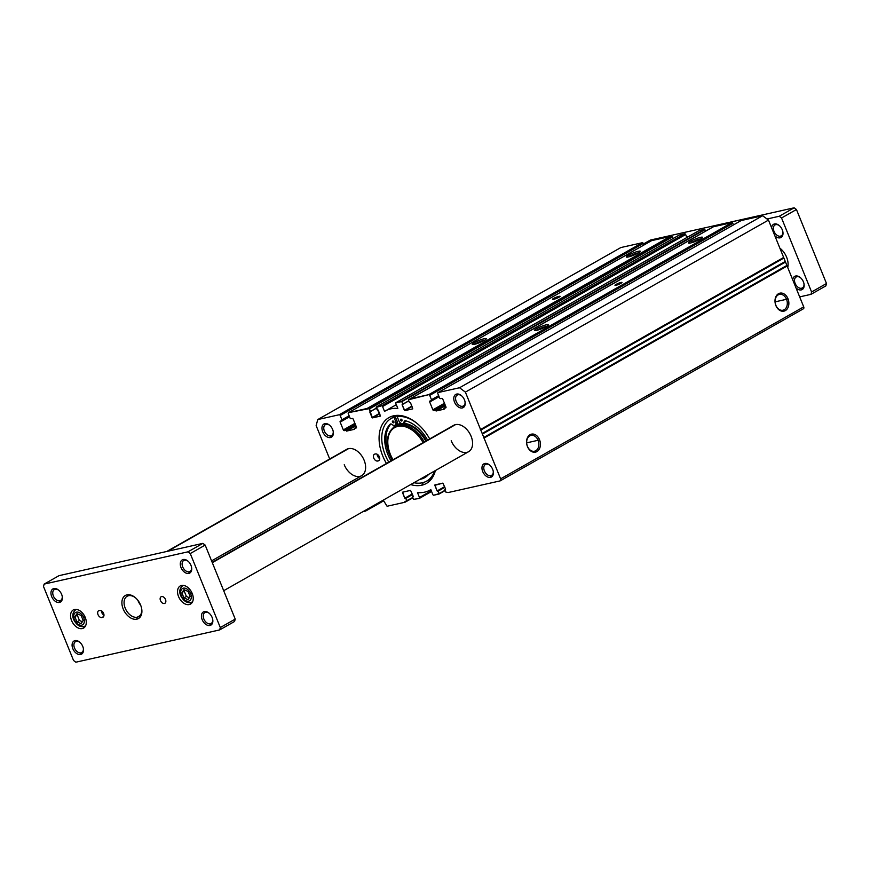 <?xml version="1.0" encoding="UTF-8"?>
<svg xmlns="http://www.w3.org/2000/svg" width="870" height="870" viewBox="0 0 870 870"><rect width="100%" height="100%" fill="white"/><g stroke="black" fill="none" stroke-linecap="round" stroke-linejoin="round"><path stroke-width="1.3" d="M223.688 590.697L468.625 451.682A15.149 9.951 -119.6 0 0 471.105 436.272A15.149 9.951 -119.6 0 0 453.672 425.332L212.182 562.379M211.573 560.867L361.67 475.683A15.149 9.951 -119.6 0 0 364.138 460.273A15.149 9.951 -119.6 0 0 346.717 449.333L166.725 551.482M691.987 242.61L691.846 242.273A6.297 0.935 -22.1 0 0 690.813 242.926A6.297 0.935 157.9 0 1 691.846 242.273L690.53 241.284A7.58 1.12 -22.1 0 0 688.627 243.143A7.58 1.12 -22.1 0 0 693.51 242.11A7.58 1.12 -22.1 0 0 700.48 239.054A7.58 1.12 -22.1 0 0 702.514 237.51A7.58 1.12 -22.1 0 0 698.49 237.901A7.58 1.12 -22.1 0 0 690.53 241.284L691.846 242.273A6.297 0.935 157.9 0 1 700.796 238.869A6.297 0.935 -22.1 0 0 691.846 242.273L691.987 242.61M475.77 343.976L475.629 343.65A6.297 0.935 -22.1 0 0 474.596 344.303A6.297 0.935 157.9 0 1 475.629 343.65L474.313 342.66A7.58 1.12 -22.1 0 0 472.41 344.52A7.58 1.12 -22.1 0 0 477.293 343.487A7.58 1.12 -22.1 0 0 484.264 340.431A7.58 1.12 -22.1 0 0 486.286 338.876A7.58 1.12 -22.1 0 0 482.263 339.267A7.58 1.12 -22.1 0 0 474.313 342.66L475.629 343.65A6.297 0.935 157.9 0 1 484.579 340.246A6.297 0.935 -22.1 0 0 475.629 343.65L475.77 343.976M629.804 256.563L629.662 256.226A6.297 0.935 -22.1 0 0 628.629 256.878A6.297 0.935 157.9 0 1 629.662 256.226L628.347 255.236A7.58 1.12 -22.1 0 0 626.443 257.096A7.58 1.12 -22.1 0 0 631.326 256.074A7.58 1.12 -22.1 0 0 638.297 253.007A7.58 1.12 -22.1 0 0 640.32 251.463A7.58 1.12 -22.1 0 0 636.296 251.854A7.58 1.12 -22.1 0 0 628.347 255.236L629.662 256.226A6.297 0.935 157.9 0 1 638.613 252.822A6.297 0.935 -22.1 0 0 629.662 256.226L629.804 256.563M537.954 330.024L537.823 329.687A6.297 0.935 -22.1 0 0 536.779 330.35A6.297 0.935 157.9 0 1 537.823 329.687L536.496 328.708A7.58 1.12 -22.1 0 0 534.593 330.556A7.58 1.12 -22.1 0 0 539.476 329.534A7.58 1.12 -22.1 0 0 546.447 326.467A7.58 1.12 -22.1 0 0 548.481 324.923A7.58 1.12 -22.1 0 0 544.457 325.315A7.58 1.12 -22.1 0 0 536.496 328.708L537.823 329.687A6.297 0.935 157.9 0 1 546.762 326.293A6.297 0.935 -22.1 0 0 537.823 329.687L537.954 330.024M462.677 406.301L462.318 407.954A7.58 4.97 -119.6 0 0 465.102 402.114A7.58 4.97 -119.6 0 0 461.426 395.632A7.58 4.97 -119.6 0 0 456.674 394.066L457.99 394.762A6.297 4.132 60.4 0 1 461.687 395.861A6.297 4.132 -119.6 0 0 457.99 394.762A6.297 4.132 -119.6 0 0 457.228 395.056A6.297 4.132 -119.6 0 0 456.456 402.027A6.297 4.132 -119.6 0 0 462.677 406.301A6.297 4.132 -119.6 0 0 463.438 406.007A6.297 4.132 -119.6 0 0 465.037 401.766A6.297 4.132 60.4 0 1 462.677 406.301L464.091 405.496L462.677 406.301A6.297 4.132 60.4 0 1 456.206 401.462A6.297 4.132 60.4 0 1 457.99 394.762L456.674 394.066A7.58 4.97 -119.6 0 0 454.521 402.125A7.58 4.97 -119.6 0 0 462.318 407.954L462.677 406.301M490.865 475.716L490.495 477.369A7.58 4.97 -119.6 0 0 493.29 471.529A7.58 4.97 -119.6 0 0 489.603 465.048A7.58 4.97 -119.6 0 0 484.862 463.482L486.178 464.178A6.297 4.132 60.4 0 1 489.875 465.276A6.297 4.132 -119.6 0 0 486.178 464.178A6.297 4.132 -119.6 0 0 485.416 464.471A6.297 4.132 -119.6 0 0 484.644 471.442A6.297 4.132 -119.6 0 0 490.865 475.716A6.297 4.132 -119.6 0 0 491.626 475.422A6.297 4.132 -119.6 0 0 493.225 471.181A6.297 4.132 60.4 0 1 490.865 475.716L492.268 474.911L490.865 475.716A6.297 4.132 60.4 0 1 484.383 470.877A6.297 4.132 60.4 0 1 486.178 464.178L484.862 463.482A7.58 4.97 -119.6 0 0 482.709 471.54A7.58 4.97 -119.6 0 0 490.495 477.369L490.865 475.716M330.839 435.881L330.48 437.534A7.58 4.97 -119.6 0 0 333.264 431.694A7.58 4.97 -119.6 0 0 329.589 425.212A7.58 4.97 -119.6 0 0 324.847 423.657L326.163 424.353A6.297 4.132 60.4 0 1 329.86 425.452A6.297 4.132 -119.6 0 0 326.163 424.353A6.297 4.132 -119.6 0 0 325.391 424.647A6.297 4.132 -119.6 0 0 324.619 431.607A6.297 4.132 -119.6 0 0 330.839 435.881A6.297 4.132 -119.6 0 0 331.611 435.587A6.297 4.132 -119.6 0 0 333.199 431.346A6.297 4.132 60.4 0 1 330.839 435.881L332.253 435.087L330.839 435.881A6.297 4.132 60.4 0 1 324.369 431.041A6.297 4.132 60.4 0 1 326.163 424.353L324.847 423.657A7.58 4.97 -119.6 0 0 322.683 431.716A7.58 4.97 -119.6 0 0 330.48 437.534L330.839 435.881M620.973 282.467L621.256 283.152L620.973 282.467A3.784 0.555 -22.1 0 0 617.047 283.903A3.784 0.555 -22.1 0 0 614.981 285.306A3.784 0.555 -22.1 0 0 616.004 285.284A3.784 0.555 -22.1 0 0 619.929 283.859A3.784 0.555 -22.1 0 0 621.996 282.456A3.784 0.555 -22.1 0 0 620.973 282.467A3.784 0.555 157.9 0 1 620.973 283.315A3.784 0.555 157.9 0 1 616.004 285.284A3.784 0.555 157.9 0 1 616.004 284.436A3.784 0.555 157.9 0 1 620.973 282.467M423.407 482.491L421.765 485.221A37.878 24.871 -119.6 0 0 433.543 475.629A37.878 24.871 -119.6 0 0 435.37 470.561A37.878 24.871 60.4 0 1 421.765 485.221L423.407 482.491M429.693 438.937A37.878 24.871 -119.6 0 0 399.363 415.425A37.878 24.871 -119.6 0 0 393.577 415.806L396.72 416.012A36.105 23.707 60.4 0 1 400.831 415.588A36.105 23.707 -119.6 0 0 396.72 416.012A36.105 23.707 -119.6 0 0 390.576 418.861A36.105 23.707 60.4 0 1 396.72 416.012L393.577 415.806A37.878 24.871 -119.6 0 0 386.443 463.482A37.878 24.871 60.4 0 1 393.577 415.806A37.878 24.871 60.4 0 1 429.693 438.937M434.152 474.291A36.105 23.707 60.4 0 1 426.082 481.414A36.105 23.707 -119.6 0 0 434.152 474.291M420.678 483.057A35.985 23.631 60.4 0 1 413.946 482.719A35.985 23.631 -119.6 0 0 420.678 483.057A35.985 23.631 -119.6 0 0 434.598 470.996A35.985 23.631 60.4 0 1 426.67 481.099A35.985 23.631 60.4 0 1 420.678 483.057M391.783 418.176A35.985 23.631 60.4 0 1 395.208 416.556L393.969 417.263A35.985 23.631 -119.6 0 0 388.77 462.166A35.985 23.631 60.4 0 1 391.152 418.513A35.985 23.631 60.4 0 1 393.969 417.263L395.208 416.556A35.985 23.631 -119.6 0 0 392.392 417.807L391.152 418.513M427.768 475.335A32.038 21.032 -119.6 0 0 428.638 474.378A32.038 21.032 60.4 0 1 427.768 475.335A32.038 21.032 60.4 0 1 419.895 479.337A32.038 21.032 -119.6 0 0 424.723 477.663A32.038 21.032 -119.6 0 0 427.768 475.335M403.136 423.385A3.784 2.49 60.4 0 1 398.612 420.177A3.784 2.49 -119.6 0 0 401.581 423.494A3.784 2.49 -119.6 0 0 404.093 421.83A3.784 2.49 60.4 0 1 403.136 423.385L404.387 422.679A3.784 2.49 -119.6 0 0 405.333 421.123A2.371 1.555 60.4 0 1 405.442 420.743A2.371 1.555 -119.6 0 0 405.333 421.123L404.093 421.83A2.371 1.555 60.4 0 1 405.616 420.775A32.038 21.032 60.4 0 1 427.605 440.133A32.038 21.032 -119.6 0 0 405.616 420.775A2.371 1.555 -119.6 0 0 404.691 420.862A2.371 1.555 -119.6 0 0 404.093 421.83L405.333 421.123A3.784 2.49 60.4 0 1 403.68 422.885M402.06 420.025A1.131 0.75 60.4 0 1 401.766 419.547L400.526 420.253A1.131 0.75 -119.6 0 0 402.016 419.916A1.131 0.75 -119.6 0 0 400.526 420.253L401.766 419.547A1.131 0.75 60.4 0 1 401.733 419.449A1.131 0.75 -119.6 0 0 402.06 420.025M393.947 421.841A1.131 0.75 60.4 0 1 393.653 421.374L392.413 422.07A1.131 0.75 -119.6 0 0 393.903 421.743A1.131 0.75 -119.6 0 0 392.413 422.07L393.653 421.374A1.131 0.75 60.4 0 1 393.621 421.265A1.131 0.75 -119.6 0 0 393.947 421.841M786.523 299.291L787.97 298.714A9.211 6.808 77.4 0 0 778.498 293.712A9.211 6.808 77.4 0 0 775.888 305.577L775.888 305.326A8.113 6.003 -102.6 0 1 778.182 294.876A8.113 6.003 -102.6 0 1 786.523 299.291A8.113 6.003 77.4 0 0 779.433 294.397A8.113 6.003 77.4 0 0 775.888 305.326A8.113 6.003 77.4 0 0 782.978 310.22A8.113 6.003 77.4 0 0 786.523 299.291L775.105 301.857L786.523 299.291A8.113 6.003 -102.6 0 1 784.218 309.742A8.113 6.003 -102.6 0 1 775.888 305.326L775.888 305.577A9.211 6.808 77.4 0 0 785.36 310.59A9.211 6.808 77.4 0 0 787.97 298.714L786.523 299.291M538.084 440.285L539.53 439.72A9.211 6.808 77.4 0 0 530.058 434.706A9.211 6.808 77.4 0 0 527.448 446.571L527.448 446.332A8.113 6.003 -102.6 0 1 529.743 435.881A8.113 6.003 -102.6 0 1 538.084 440.285A8.113 6.003 77.4 0 0 530.983 435.391A8.113 6.003 77.4 0 0 527.448 446.332A8.113 6.003 77.4 0 0 534.539 451.225A8.113 6.003 77.4 0 0 538.084 440.285L526.665 442.852L538.084 440.285A8.113 6.003 -102.6 0 1 535.779 450.736A8.113 6.003 -102.6 0 1 527.448 446.332L527.448 446.571A9.211 6.808 77.4 0 0 536.91 451.584A9.211 6.808 77.4 0 0 539.53 439.72L538.084 440.285M390.38 454.39L390.38 454.39A26.328 17.28 60.4 0 1 396.47 426.789A26.328 17.28 60.4 0 1 423.092 442.689A26.328 17.28 -119.6 0 0 396.47 426.789A26.328 17.28 -119.6 0 0 390.38 454.39A26.328 17.28 -119.6 0 0 393.044 459.741A26.328 17.28 60.4 0 1 390.38 454.39M425.811 441.144A27.274 17.911 -119.6 0 0 399.7 424.288L398.145 425.169A27.274 17.911 60.4 0 1 424.255 442.025A27.274 17.911 -119.6 0 0 398.145 425.169L399.7 424.288A27.274 17.911 60.4 0 1 425.811 441.144M426.387 440.818A27.742 18.216 -119.6 0 0 403.191 423.353A27.742 18.216 60.4 0 1 426.387 440.818M401.374 423.429A27.742 18.216 -119.6 0 0 393.555 427.279A27.742 18.216 60.4 0 1 401.374 423.429M396.383 425.56A27.274 17.911 60.4 0 1 399.7 424.288A27.274 17.911 -119.6 0 0 396.383 425.56L394.828 426.441A27.274 17.911 60.4 0 1 398.145 425.169A27.274 17.911 -119.6 0 0 394.828 426.441C387.041 432.075 385.475 441.394 390.13 454.39L392.838 459.86M395.034 425.202A3.784 2.49 60.4 0 1 392.109 424.527A3.784 2.49 -119.6 0 0 395.437 424.875A3.784 2.49 -119.6 0 0 395.437 420.884A3.784 2.49 60.4 0 1 395.034 425.202L396.274 424.495A3.784 2.49 -119.6 0 0 396.676 420.188L395.437 420.884L393.969 417.263L395.437 420.884L396.676 420.188L395.208 416.556L396.676 420.188A3.784 2.49 60.4 0 1 395.578 424.712M390.924 423.962A32.038 21.032 -119.6 0 0 392.261 460.186A32.038 21.032 60.4 0 1 390.924 423.962M421.134 478.641A32.038 21.032 -119.6 0 0 425.343 477.304A32.038 21.032 60.4 0 1 421.134 478.641M398.384 415.849A35.985 23.631 60.4 0 1 401.712 415.729A35.985 23.631 -119.6 0 0 398.384 415.849L397.144 416.556L398.384 415.849M426.67 481.099L427.92 480.392A35.985 23.631 -119.6 0 0 434.478 473.454A35.985 23.631 60.4 0 1 427.29 480.729M392.109 424.527A2.371 1.555 -119.6 0 0 390.282 424.092A2.371 1.555 -119.6 0 0 390.064 424.266L390.554 423.994L390.064 424.266A32.038 21.032 -119.6 0 0 391.021 460.893A32.038 21.032 60.4 0 1 390.064 424.266A2.371 1.555 60.4 0 1 392.109 424.527M398.612 420.177L397.144 416.556A35.985 23.631 60.4 0 1 417.687 423.94A35.985 23.631 -119.6 0 0 397.144 416.556L398.612 420.177M400.526 420.253A1.131 0.75 60.4 0 1 402.016 419.916A1.131 0.75 60.4 0 1 400.526 420.253M392.413 422.07A1.131 0.75 60.4 0 1 393.903 421.743A1.131 0.75 60.4 0 1 392.413 422.07M410.683 484.568A37.878 24.871 -119.6 0 0 421.765 485.221A37.878 24.871 60.4 0 1 410.683 484.568M377.46 454.434A3.784 2.49 -119.6 0 0 379.733 458.359A3.784 2.49 60.4 0 1 377.46 454.434M377.134 454.238A3.784 2.49 -119.6 0 0 379.744 458.62A3.784 2.49 60.4 0 1 377.134 454.238M374.861 454.086A3.784 2.49 -119.6 0 0 374.394 454.26A3.784 2.49 -119.6 0 0 373.926 458.457A3.784 2.49 -119.6 0 0 377.678 461.024L379.418 460.045L378.298 460.893A3.784 2.49 -119.6 0 0 378.754 460.708A3.784 2.49 -119.6 0 0 379.222 456.522A3.784 2.49 -119.6 0 0 375.481 453.944L374.861 454.086L375.481 453.944A3.784 2.49 60.4 0 1 379.374 456.859A3.784 2.49 60.4 0 1 378.298 460.893L377.678 461.024A3.784 2.49 60.4 0 1 373.785 458.12A3.784 2.49 60.4 0 1 374.861 454.086M554.136 299.171A3.784 0.555 -22.1 0 0 558.061 297.747A3.784 0.555 -22.1 0 0 560.128 296.344A3.784 0.555 -22.1 0 0 559.106 296.355L559.377 297.04L558.475 296.496L558.834 297.355L558.475 296.496A3.784 0.555 -22.1 0 0 554.549 297.921A3.784 0.555 -22.1 0 0 552.483 299.323A3.784 0.555 -22.1 0 0 553.505 299.313L554.136 299.171L553.505 299.313A3.784 0.555 157.9 0 1 553.505 298.464A3.784 0.555 157.9 0 1 558.475 296.496L559.106 296.355A3.784 0.555 157.9 0 1 559.106 297.203A3.784 0.555 157.9 0 1 554.136 299.171M329.697 458.99L316.136 425.604L317.757 419.568L339.213 414.751A0.946 0.62 60.4 0 1 340.181 415.479L341.943 419.818A0.946 0.62 60.4 0 1 341.671 420.819L340.431 421.102A0.946 0.62 -119.6 0 0 340.159 422.113L343.335 429.921A0.946 0.62 -119.6 0 0 344.303 430.65L346.173 430.226L346.521 431.096L354.612 429.28L354.253 428.41L356.124 427.996A0.946 0.62 -119.6 0 0 356.396 426.985L353.22 419.177A0.946 0.62 -119.6 0 0 352.241 418.448L351.001 418.731A0.946 0.62 60.4 0 1 350.023 418.002L348.272 413.663A0.946 0.62 60.4 0 1 348.533 412.652L369.087 408.617L372.447 417.894L380.484 416.056L378.222 410.064L377.21 409.911L376.188 407.399L381.582 405.811A0.946 0.62 60.4 0 1 382.561 406.54L384.529 411.401A45.447 29.841 60.4 0 1 385.236 410.977A45.447 29.841 60.4 0 1 397.84 408.411L395.861 403.549A0.946 0.62 60.4 0 1 396.133 402.538L401.81 401.646L402.832 404.158L402.103 404.702L404.778 410.64L412.739 408.856L410.553 402.81L409.542 402.658L408.378 399.798L428.758 394.654A0.946 0.62 60.4 0 1 429.726 395.382L431.487 399.721A0.946 0.62 60.4 0 1 431.226 400.733L429.976 401.005A0.946 0.62 -119.6 0 0 429.704 402.016L432.879 409.824A0.946 0.62 -119.6 0 0 433.858 410.553L435.718 410.129L436.077 410.999L444.157 409.183L443.798 408.324L445.668 407.899A0.946 0.62 -119.6 0 0 445.94 406.888L442.765 399.08A0.946 0.62 -119.6 0 0 441.797 398.351L440.546 398.634A0.946 0.62 60.4 0 1 439.578 397.905L437.817 393.566A0.946 0.62 60.4 0 1 438.088 392.566L459.534 387.748L465.385 392.12L500.609 478.859A1.914 1.261 60.4 0 1 500.293 480.816A1.914 1.261 60.4 0 1 500.065 480.903L448.333 492.507L445.875 492.115L444.853 489.603L445.581 489.06L442.895 483.122L434.891 484.927L437.121 490.952L438.132 491.104L439.154 493.627L433.76 495.215A0.946 0.62 60.4 0 1 432.792 494.486L430.813 489.614A45.447 29.841 60.4 0 1 430.106 490.038A45.447 29.841 60.4 0 1 417.502 492.605L419.481 497.466A0.946 0.62 60.4 0 1 419.209 498.477L413.533 499.369L412.51 496.857L413.239 496.313L410.564 490.386L402.56 492.181L404.789 498.216L405.801 498.358L406.823 500.881L405.061 502.218L387.074 506.253L383.257 500.141L387.074 506.253L405.061 502.218L406.714 501.283L404.844 501.696L405.061 502.218L404.844 501.696L412.771 497.499L406.823 500.881L405.801 498.358L412.521 494.541L405.17 498.499L412.456 494.367L405.17 498.499L412.282 493.953L404.789 498.216L402.495 492.572L403.604 491.941L402.603 492.17L410.564 490.386L413.239 496.313L412.51 496.857L413.272 496.422L412.51 496.857L413.533 499.369L419.209 498.477A0.946 0.62 -119.6 0 0 419.481 497.466L431.281 490.778L419.481 497.466L417.502 492.605A45.447 29.841 -119.6 0 0 430.813 489.614L432.792 494.486A0.946 0.62 -119.6 0 0 433.76 495.215L439.046 494.029L445.114 490.245L439.154 493.627L438.132 491.104L444.864 487.287L437.512 491.245L444.787 487.113L437.121 490.952L444.624 486.7L437.121 490.952L434.837 485.319L442.895 483.122L445.581 489.06L444.853 489.603L445.614 489.168L444.853 489.603L445.875 492.115L448.333 492.507L500.065 480.903A1.914 1.261 -119.6 0 0 500.609 478.859L803.706 306.849L500.609 478.859L484.035 438.056L787.132 266.035L483.546 437.838L786.643 265.818L483.546 437.838L786.893 265.437L483.796 437.458L482.415 434.065L785.512 262.044L482.415 434.065L785.023 261.826L482.176 433.467L785.273 261.446L482.176 433.467L480.795 430.074L783.892 258.053L480.305 429.856L783.402 257.835L480.305 429.856L783.652 257.455L480.555 429.475L465.385 392.12L768.482 220.099L465.385 392.12L459.534 387.748L762.631 215.727L459.534 387.748L438.088 392.566L741.186 220.545L438.088 392.566A0.946 0.62 -119.6 0 0 437.817 393.566L439.578 397.905A0.946 0.62 -119.6 0 0 440.546 398.634L441.797 398.351A0.946 0.62 60.4 0 1 442.765 399.08L445.94 406.888A0.946 0.62 60.4 0 1 445.668 407.899L443.798 408.324L445.995 407.073L443.798 408.324L444.157 409.183L436.077 410.999L445.451 405.681L436.077 410.999L435.718 410.129L445.092 404.811L433.858 410.553L444.885 404.289L433.858 410.553A0.946 0.62 60.4 0 1 432.879 409.824L444.461 403.256L432.879 409.824L429.704 402.016L439.078 396.698L429.704 402.016A0.946 0.62 60.4 0 1 429.976 401.005L431.226 400.733A0.946 0.62 -119.6 0 0 431.487 399.721L438.665 395.654L431.487 399.721L429.726 395.382L732.823 223.362L429.726 395.382A0.946 0.62 -119.6 0 0 428.758 394.654L731.855 222.633L428.758 394.654L410.281 398.797L713.389 226.776L410.281 398.797L410.499 399.319L408.378 399.798L711.486 227.777L408.378 399.798L409.542 402.658L410.553 402.81L412.739 408.856L404.778 410.64L412.054 406.507L404.778 410.64L411.891 406.094L404.387 410.346L402.103 404.702L408.824 400.885L402.103 404.702L408.78 400.787L402.832 404.158L401.81 401.646L704.907 229.626L401.418 401.353L704.515 229.343L401.418 401.353L396.133 402.538L699.23 230.528L396.133 402.538A0.946 0.62 -119.6 0 0 395.861 403.549L397.84 408.411A45.447 29.841 -119.6 0 0 384.529 411.401L382.561 406.54L685.658 234.519L382.561 406.54A0.946 0.62 -119.6 0 0 381.582 405.811L684.679 233.791L381.582 405.811L376.297 406.997L679.394 234.976L376.297 406.997L380.407 416.11L372.447 417.894L379.722 413.761L372.447 417.894L379.548 413.348L372.055 417.6L369.761 411.967L376.492 408.15L369.761 411.967L376.449 408.041L370.489 411.423L369.467 408.9L672.564 236.89L369.087 408.617L672.184 236.596L369.087 408.617L367.216 409.03L670.313 237.01L367.216 409.03L367.01 408.508L670.107 236.499L367.01 408.508L348.533 412.652L651.63 240.642L348.533 412.652A0.946 0.62 -119.6 0 0 348.272 413.663L350.023 418.002A0.946 0.62 -119.6 0 0 351.001 418.731L352.241 418.448A0.946 0.62 60.4 0 1 353.22 419.177L356.396 426.985A0.946 0.62 60.4 0 1 356.124 427.996L354.253 428.41L356.45 427.17L354.253 428.41L354.612 429.28L346.521 431.096L355.895 425.778L346.521 431.096L346.173 430.226L355.547 424.908L344.303 430.65L355.341 424.386L344.303 430.65A0.946 0.62 60.4 0 1 343.335 429.921L354.916 423.342L343.335 429.921L340.159 422.113L349.533 416.784L340.159 422.113A0.946 0.62 60.4 0 1 340.431 421.102L341.671 420.819A0.946 0.62 -119.6 0 0 341.943 419.818L349.109 415.751L341.943 419.818L340.181 415.479L643.278 243.459L340.181 415.479A0.946 0.62 -119.6 0 0 339.213 414.751L642.31 242.73L339.213 414.751L317.757 419.568L620.854 247.548L317.757 419.568L316.136 425.604L329.697 458.99M341.801 488.82L341.192 487.309L341.801 488.82M383.67 500.815L365.574 511.081L362.921 511.68L365.574 511.081L383.67 500.815M365.411 510.266L365.574 511.081L365.411 510.266M406.801 501.229L412.891 497.781L406.758 501.261M419.427 498.358L431.563 491.463M439.132 493.975L445.222 490.517L439.089 494.008M803.162 308.883A1.914 1.261 -119.6 0 0 803.391 308.796A1.914 1.261 -119.6 0 0 803.706 306.849L768.482 220.099L762.631 215.727L741.186 220.545A0.946 0.62 -119.6 0 0 740.968 220.665A0.946 0.62 60.4 0 1 741.186 220.545L762.631 215.727L768.482 220.099L803.706 306.849A1.914 1.261 60.4 0 1 803.162 308.883M539.53 439.72A9.211 6.808 -102.6 0 1 536.91 451.584A9.211 6.808 -102.6 0 1 527.448 446.571A9.211 6.808 -102.6 0 1 530.058 434.706A9.211 6.808 -102.6 0 1 539.53 439.72M787.97 298.714A9.211 6.808 -102.6 0 1 785.36 310.59A9.211 6.808 -102.6 0 1 775.888 305.577A9.211 6.808 -102.6 0 1 778.498 293.712A9.211 6.808 -102.6 0 1 787.97 298.714M431.433 400.602L438.937 396.35M733.453 224.906L732.823 223.362A0.946 0.62 -119.6 0 0 731.855 222.633L713.389 226.776L731.855 222.633A0.946 0.62 60.4 0 1 732.823 223.362L733.453 224.906M546.447 326.467A7.58 1.12 157.9 0 1 536.507 330.404A7.58 1.12 157.9 0 1 536.496 328.708A7.58 1.12 157.9 0 1 546.447 324.771A7.58 1.12 157.9 0 1 546.447 326.467M700.48 239.054A7.58 1.12 157.9 0 1 690.541 242.991A7.58 1.12 157.9 0 1 690.53 241.284A7.58 1.12 157.9 0 1 700.48 237.347A7.58 1.12 157.9 0 1 700.48 239.054M705.526 231.159L704.515 229.343L699.23 230.528A0.946 0.62 -119.6 0 0 699.023 230.648A0.946 0.62 60.4 0 1 699.23 230.528L704.515 229.343L705.526 231.159M686.876 237.521L685.658 234.519A0.946 0.62 -119.6 0 0 684.679 233.791L679.307 235.02L684.679 233.791A0.946 0.62 60.4 0 1 685.658 234.519L686.876 237.521M673.217 238.478L672.184 236.596L670.107 236.499L651.63 240.642A0.946 0.62 -119.6 0 0 651.423 240.762A0.946 0.62 60.4 0 1 651.63 240.642L670.107 236.499L672.184 236.596L673.217 238.478M638.297 253.007A7.58 1.12 157.9 0 1 628.357 256.944A7.58 1.12 157.9 0 1 628.347 255.236A7.58 1.12 157.9 0 1 638.286 251.299A7.58 1.12 157.9 0 1 638.297 253.007M484.264 340.431A7.58 1.12 157.9 0 1 474.324 344.368A7.58 1.12 157.9 0 1 474.313 342.66A7.58 1.12 157.9 0 1 484.253 338.724A7.58 1.12 157.9 0 1 484.264 340.431M341.888 420.699L349.392 416.436L341.79 420.775M643.909 245.003L643.278 243.459A0.946 0.62 -119.6 0 0 642.31 242.73L620.854 247.548L642.31 242.73A0.946 0.62 60.4 0 1 643.278 243.459L643.909 245.003M330.48 437.534A7.58 4.97 60.4 0 1 322.683 431.716A7.58 4.97 60.4 0 1 324.847 423.657A7.58 4.97 60.4 0 1 332.634 429.475A7.58 4.97 60.4 0 1 330.48 437.534M490.495 477.369A7.58 4.97 60.4 0 1 482.709 471.54A7.58 4.97 60.4 0 1 484.862 463.482A7.58 4.97 60.4 0 1 492.659 469.311A7.58 4.97 60.4 0 1 490.495 477.369M462.318 407.954A7.58 4.97 60.4 0 1 454.521 402.125A7.58 4.97 60.4 0 1 456.674 394.066A7.58 4.97 60.4 0 1 464.471 399.895A7.58 4.97 60.4 0 1 462.318 407.954M452.117 426.55A15.149 9.951 60.4 0 1 471.105 436.272A15.149 9.951 60.4 0 1 466.788 452.389A15.149 9.951 60.4 0 1 451.204 440.742M345.162 450.551A15.149 9.951 60.4 0 1 364.138 460.273A15.149 9.951 60.4 0 1 359.832 476.39A15.149 9.951 60.4 0 1 344.237 464.743M780.477 236.194L780.118 237.836A7.58 4.97 -119.6 0 0 782.902 232.007A7.58 4.97 -119.6 0 0 779.226 225.515A7.58 4.97 -119.6 0 0 774.474 223.96L775.79 224.656A6.297 4.132 60.4 0 1 779.487 225.754A6.297 4.132 -119.6 0 0 775.79 224.656A6.297 4.132 -119.6 0 0 775.029 224.949A6.297 4.132 -119.6 0 0 774.256 231.909A6.297 4.132 -119.6 0 0 780.477 236.194A6.297 4.132 -119.6 0 0 781.238 235.9A6.297 4.132 -119.6 0 0 782.837 231.648A6.297 4.132 60.4 0 1 780.477 236.194L781.891 235.389L780.477 236.194A6.297 4.132 60.4 0 1 774.006 231.344A6.297 4.132 60.4 0 1 775.79 224.656L774.474 223.96A7.58 4.97 -119.6 0 0 771.603 227.799A7.58 4.97 60.4 0 1 774.474 223.96A7.58 4.97 60.4 0 1 782.271 229.778A7.58 4.97 60.4 0 1 780.118 237.836L780.477 236.194M801.618 288.253L801.248 289.906A7.58 4.97 -119.6 0 0 804.043 284.066A7.58 4.97 -119.6 0 0 800.356 277.584A7.58 4.97 -119.6 0 0 795.615 276.018L796.931 276.714A6.297 4.132 60.4 0 1 800.628 277.813A6.297 4.132 -119.6 0 0 796.931 276.714A6.297 4.132 -119.6 0 0 796.17 277.008A6.297 4.132 -119.6 0 0 795.387 283.979A6.297 4.132 -119.6 0 0 801.618 288.253A6.297 4.132 -119.6 0 0 802.379 287.959A6.297 4.132 -119.6 0 0 803.978 283.718A6.297 4.132 60.4 0 1 801.618 288.253L803.021 287.448L801.618 288.253A6.297 4.132 60.4 0 1 795.136 283.413A6.297 4.132 60.4 0 1 796.931 276.714L795.615 276.018A7.58 4.97 -119.6 0 0 792.744 279.857A7.58 4.97 60.4 0 1 795.615 276.018A7.58 4.97 60.4 0 1 803.412 281.847A7.58 4.97 60.4 0 1 801.248 289.906L801.618 288.253M348.555 448.626L167.714 551.265L348.555 448.626M787.731 267.514A15.149 9.951 -119.6 0 0 779.879 248.167A15.149 9.951 60.4 0 1 787.731 267.514M455.51 424.625L212.302 562.662L455.51 424.625M80.986 652.848L80.616 654.501A7.58 4.97 -119.6 0 0 83.4 648.661A7.58 4.97 -119.6 0 0 79.725 642.18A7.58 4.97 -119.6 0 0 74.983 640.625L76.299 641.32A6.297 4.132 60.4 0 1 79.996 642.419A6.297 4.132 -119.6 0 0 76.299 641.32A6.297 4.132 -119.6 0 0 75.538 641.614A6.297 4.132 -119.6 0 0 74.755 648.574A6.297 4.132 -119.6 0 0 80.986 652.848A6.297 4.132 -119.6 0 0 81.747 652.554A6.297 4.132 -119.6 0 0 83.346 648.313A6.297 4.132 60.4 0 1 80.986 652.848L82.389 652.054L80.986 652.848A6.297 4.132 60.4 0 1 74.505 648.009A6.297 4.132 60.4 0 1 76.299 641.32L74.983 640.625A7.58 4.97 -119.6 0 0 72.83 648.683A7.58 4.97 -119.6 0 0 80.616 654.501L80.986 652.848M189.192 571.764L188.823 573.417A7.58 4.97 -119.6 0 0 191.607 567.577A7.58 4.97 -119.6 0 0 187.931 561.096A7.58 4.97 -119.6 0 0 183.189 559.53L184.505 560.226A6.297 4.132 60.4 0 1 188.203 561.324A6.297 4.132 -119.6 0 0 184.505 560.226A6.297 4.132 -119.6 0 0 183.744 560.519A6.297 4.132 -119.6 0 0 182.961 567.49A6.297 4.132 -119.6 0 0 189.192 571.764A6.297 4.132 -119.6 0 0 189.954 571.47A6.297 4.132 -119.6 0 0 191.552 567.229A6.297 4.132 60.4 0 1 189.192 571.764L190.595 570.97L189.192 571.764A6.297 4.132 60.4 0 1 182.711 566.925A6.297 4.132 60.4 0 1 184.505 560.226L183.189 559.53A7.58 4.97 -119.6 0 0 181.025 567.588A7.58 4.97 -119.6 0 0 188.823 573.417L189.192 571.764M59.845 600.789L59.475 602.442A7.58 4.97 -119.6 0 0 62.27 596.602A7.58 4.97 -119.6 0 0 58.584 590.121A7.58 4.97 -119.6 0 0 53.842 588.555L55.158 589.251A6.297 4.132 60.4 0 1 58.855 590.349A6.297 4.132 -119.6 0 0 55.158 589.251A6.297 4.132 -119.6 0 0 54.397 589.545A6.297 4.132 -119.6 0 0 53.614 596.515A6.297 4.132 -119.6 0 0 59.845 600.789A6.297 4.132 -119.6 0 0 60.606 600.496A6.297 4.132 -119.6 0 0 62.205 596.254A6.297 4.132 60.4 0 1 59.845 600.789L61.248 599.995L59.845 600.789A6.297 4.132 60.4 0 1 53.364 595.95A6.297 4.132 60.4 0 1 55.158 589.251L53.842 588.555A7.58 4.97 -119.6 0 0 51.689 596.613A7.58 4.97 -119.6 0 0 59.475 602.442L59.845 600.789M210.322 623.823L209.964 625.476A7.58 4.97 -119.6 0 0 212.748 619.636A7.58 4.97 -119.6 0 0 209.072 613.154A7.58 4.97 -119.6 0 0 204.33 611.588L205.646 612.295A6.297 4.132 60.4 0 1 209.344 613.393A6.297 4.132 -119.6 0 0 205.646 612.295A6.297 4.132 -119.6 0 0 204.874 612.589A6.297 4.132 -119.6 0 0 204.102 619.549A6.297 4.132 -119.6 0 0 210.322 623.823A6.297 4.132 -119.6 0 0 211.095 623.529A6.297 4.132 -119.6 0 0 212.682 619.288A6.297 4.132 60.4 0 1 210.322 623.823L211.736 623.029L210.322 623.823A6.297 4.132 60.4 0 1 203.852 618.983A6.297 4.132 60.4 0 1 205.646 612.295L204.33 611.588A7.58 4.97 -119.6 0 0 202.166 619.647A7.58 4.97 -119.6 0 0 209.964 625.476L210.322 623.823M137.275 617.189L136.84 619.168A13.257 8.7 -119.6 0 0 141.712 608.946A13.257 8.7 -119.6 0 0 135.274 597.603A13.257 8.7 -119.6 0 0 126.966 594.873L128.553 595.711A11.723 7.699 60.4 0 1 135.589 597.875A11.723 7.699 -119.6 0 0 128.553 595.711A11.723 7.699 -119.6 0 0 127.129 596.254A11.723 7.699 -119.6 0 0 125.682 609.217A11.723 7.699 -119.6 0 0 137.275 617.189A11.723 7.699 -119.6 0 0 138.7 616.634A11.723 7.699 -119.6 0 0 141.636 608.532A11.723 7.699 60.4 0 1 137.275 617.189L139.896 615.699L137.275 617.189A11.723 7.699 60.4 0 1 125.215 608.173A11.723 7.699 60.4 0 1 128.553 595.711L126.966 594.873A13.257 8.7 -119.6 0 0 123.192 608.967A13.257 8.7 -119.6 0 0 136.84 619.168L137.275 617.189M165.256 603.03L164.408 603.508A3.784 2.49 -119.6 0 0 164.865 603.334A3.784 2.49 -119.6 0 0 165.333 599.147A3.784 2.49 -119.6 0 0 161.581 596.57A3.784 2.49 -119.6 0 0 161.124 596.744A3.784 2.49 -119.6 0 0 160.656 600.942A3.784 2.49 -119.6 0 0 164.408 603.508L165.256 603.03M84.629 627.237L82.302 628.564A10.418 6.84 -119.6 0 0 83.563 628.075A10.418 6.84 -119.6 0 0 84.847 616.547A10.418 6.84 -119.6 0 0 74.548 609.479A10.418 6.84 -119.6 0 0 73.287 609.957A10.418 6.84 -119.6 0 0 71.992 621.485A10.418 6.84 -119.6 0 0 82.302 628.564L84.629 627.237M74.396 619.712L73.743 619.723L74.396 619.712A7.08 4.654 60.4 0 1 76.408 612.175A7.08 4.654 60.4 0 1 83.694 617.624A7.08 4.654 60.4 0 1 81.682 625.16A7.08 4.654 60.4 0 1 74.396 619.712A7.08 4.654 -119.6 0 0 81.682 625.16A7.08 4.654 -119.6 0 0 83.694 617.624L85.129 617.167L83.694 617.624A7.08 4.654 -119.6 0 0 76.408 612.175A7.08 4.654 -119.6 0 0 74.396 619.712M84.129 626.454A9.472 6.22 -119.6 0 0 85.282 626.008A9.472 6.22 -119.6 0 0 85.586 625.824A9.472 6.22 60.4 0 1 85.282 626.008A9.472 6.22 60.4 0 1 84.129 626.454M191.585 603.236L189.258 604.563A10.418 6.84 -119.6 0 0 190.519 604.074A10.418 6.84 -119.6 0 0 191.802 592.546A10.418 6.84 -119.6 0 0 181.504 585.466A10.418 6.84 -119.6 0 0 180.242 585.956A10.418 6.84 -119.6 0 0 178.959 597.483A10.418 6.84 -119.6 0 0 189.258 604.563L191.585 603.236M192.531 601.844L192.237 602.007A9.472 6.22 -119.6 0 0 192.542 601.822A9.472 6.22 60.4 0 1 192.237 602.007A9.472 6.22 60.4 0 1 191.095 602.453A9.472 6.22 -119.6 0 0 192.237 602.007C187.67 603.747 183.831 601.649 180.71 595.722L181.351 595.711A7.08 4.654 60.4 0 1 183.363 588.174A7.08 4.654 60.4 0 1 190.65 593.623L192.085 593.166L190.65 593.623A7.08 4.654 60.4 0 1 188.638 601.159A7.08 4.654 60.4 0 1 181.351 595.711L180.71 595.722L181.351 595.167M188.094 591.459L183.972 589.653L181.874 592.861L185.179 590.186L181.874 592.861L183.907 597.864L188.04 599.669L190.128 596.472L188.094 591.459L190.128 596.472L188.04 599.669L183.907 597.864L186.397 596.461L183.907 597.864L181.874 592.861L183.972 589.653L188.094 591.459M189.301 597.733L186.397 596.461L184.364 591.448L186.397 596.461L189.301 597.733M180.71 595.722C178.948 591.578 179.677 588.185 182.896 585.543A9.472 6.22 60.4 0 1 183.211 585.379A9.472 6.22 -119.6 0 0 182.896 585.543L183.189 585.379M188.638 601.159A7.08 4.654 -119.6 0 0 190.65 593.623A7.08 4.654 -119.6 0 0 183.363 588.174A7.08 4.654 -119.6 0 0 181.351 595.711A7.08 4.654 -119.6 0 0 188.638 601.159M81.138 615.46L77.006 613.654L74.918 616.863L78.224 614.187L74.918 616.863L76.951 621.865L81.073 623.67L83.172 620.473L81.138 615.46L83.172 620.473L81.073 623.67L76.951 621.865L79.431 620.462L76.951 621.865L74.918 616.863L77.006 613.654L81.138 615.46M82.345 621.735L79.431 620.462L77.397 615.449L79.431 620.462L82.345 621.735M85.575 625.845L85.282 626.008C80.714 627.748 76.865 625.65 73.743 619.723C71.992 615.579 72.721 612.186 75.94 609.544A9.472 6.22 60.4 0 1 76.255 609.381A9.472 6.22 -119.6 0 0 75.94 609.544L76.223 609.381M101.692 610.936A3.784 2.49 -119.6 0 0 103.965 614.862A3.784 2.49 60.4 0 1 101.692 610.936M101.366 610.751A3.784 2.49 -119.6 0 0 103.976 615.123A3.784 2.49 60.4 0 1 101.366 610.751M99.093 610.599A3.784 2.49 -119.6 0 0 98.625 610.773A3.784 2.49 -119.6 0 0 98.158 614.959A3.784 2.49 -119.6 0 0 101.91 617.537L103.65 616.547L102.529 617.395A3.784 2.49 -119.6 0 0 102.986 617.221A3.784 2.49 -119.6 0 0 103.454 613.024A3.784 2.49 -119.6 0 0 99.713 610.457L99.093 610.599L99.713 610.457A3.784 2.49 60.4 0 1 103.606 613.372A3.784 2.49 60.4 0 1 102.529 617.395L101.91 617.537A3.784 2.49 60.4 0 1 98.016 614.622A3.784 2.49 60.4 0 1 99.093 610.599M140.505 604.813A13.257 8.7 60.4 0 1 138.21 600.768A13.257 8.7 -119.6 0 0 140.505 604.813M137.917 600.387A11.723 7.699 -119.6 0 0 140.69 605.259A11.723 7.699 60.4 0 1 137.917 600.387M59.04 575.646L202.862 543.369L205.168 545.088L235.215 619.092L234.574 621.463L219.664 629.923L75.842 662.2L73.548 660.482L43.5 586.489L44.131 584.107L187.963 551.83L190.258 553.548L220.306 627.553L219.664 629.923L234.574 621.463L235.215 619.092L220.306 627.553L235.215 619.092L205.168 545.088L190.258 553.548L205.168 545.088L202.862 543.369L187.963 551.83L202.862 543.369L59.04 575.646L44.131 584.107L59.04 575.646M44.131 584.107L43.5 586.489L73.548 660.482L75.842 662.2L219.664 629.923L220.306 627.553L190.258 553.548L187.963 551.83L44.131 584.107M189.258 604.563A10.418 6.84 60.4 0 1 178.546 596.548A10.418 6.84 60.4 0 1 181.504 585.466A10.418 6.84 60.4 0 1 192.226 593.481A10.418 6.84 60.4 0 1 189.258 604.563M82.302 628.564A10.418 6.84 60.4 0 1 71.579 620.549A10.418 6.84 60.4 0 1 74.548 609.479A10.418 6.84 60.4 0 1 85.26 617.482A10.418 6.84 60.4 0 1 82.302 628.564M164.408 603.508A3.784 2.49 60.4 0 1 160.504 600.594A3.784 2.49 60.4 0 1 161.581 596.57A3.784 2.49 60.4 0 1 165.485 599.484A3.784 2.49 60.4 0 1 164.408 603.508M136.84 619.168A13.257 8.7 60.4 0 1 123.192 608.967A13.257 8.7 60.4 0 1 126.966 594.873A13.257 8.7 60.4 0 1 140.603 605.063A13.257 8.7 60.4 0 1 136.84 619.168M209.964 625.476A7.58 4.97 60.4 0 1 202.166 619.647A7.58 4.97 60.4 0 1 204.33 611.588A7.58 4.97 60.4 0 1 212.117 617.417A7.58 4.97 60.4 0 1 209.964 625.476M59.475 602.442A7.58 4.97 60.4 0 1 51.689 596.613A7.58 4.97 60.4 0 1 53.842 588.555A7.58 4.97 60.4 0 1 61.639 594.384A7.58 4.97 60.4 0 1 59.475 602.442M188.823 573.417A7.58 4.97 60.4 0 1 181.025 567.588A7.58 4.97 60.4 0 1 183.189 559.53A7.58 4.97 60.4 0 1 190.976 565.359A7.58 4.97 60.4 0 1 188.823 573.417M80.616 654.501A7.58 4.97 60.4 0 1 72.83 648.683A7.58 4.97 60.4 0 1 74.983 640.625A7.58 4.97 60.4 0 1 82.77 646.443A7.58 4.97 60.4 0 1 80.616 654.501M796.006 287.883A7.58 4.97 -119.6 0 0 801.248 289.906A7.58 4.97 60.4 0 1 796.006 287.883M774.865 235.824A7.58 4.97 -119.6 0 0 780.118 237.836A7.58 4.97 60.4 0 1 774.865 235.824M799.66 296.887L810.96 294.354L811.59 291.972L781.543 217.978L779.248 216.26L767.014 219.001L779.248 216.26L781.543 217.978L811.59 291.972L810.96 294.354L799.66 296.887M688.409 236.64L686.669 237.031L688.409 236.64M825.869 285.893L810.96 294.354L825.869 285.893L826.5 283.511L811.59 291.972L826.5 283.511L796.452 209.518L781.543 217.978L796.452 209.518L794.158 207.799L779.248 216.26L794.158 207.799L650.336 240.076L643.485 243.959L650.336 240.076L794.158 207.799L796.452 209.518L826.5 283.511L825.869 285.893M431.574 491.485L419.329 498.434M430.813 489.636L430.106 490.038M803.391 308.796L500.293 480.816M741.066 220.588L437.969 392.609M438.948 396.361L431.335 400.678M699.11 230.572L396.013 402.582M396.328 404.691L385.236 410.977M679.35 234.998L376.253 407.008M651.521 240.685L348.424 412.695"/></g></svg>
